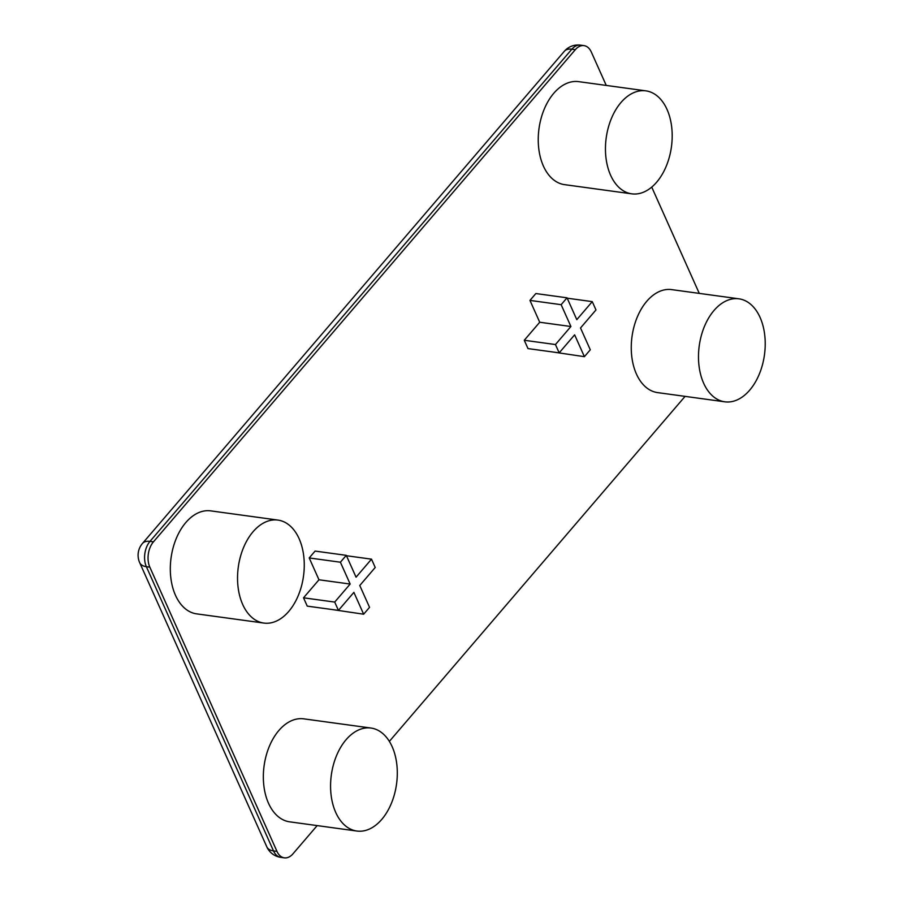 <?xml version="1.0" encoding="UTF-8"?>
<svg xmlns="http://www.w3.org/2000/svg" width="903" height="903" viewBox="0 0 903 903"><rect width="100%" height="100%" fill="white"/><g stroke="black" fill="none" stroke-linecap="round" stroke-linejoin="round"><path stroke-width="1.35" d="M370.986 728.044L303.758 718.844A51.979 32.926 97.8 0 0 264.094 765.868A51.979 32.926 97.8 0 0 289.66 821.832L356.877 831.042A51.979 32.926 97.8 0 0 381.766 819.405A51.979 32.926 97.8 0 0 396.789 764.175A51.979 32.926 97.8 0 0 370.986 728.044A51.979 32.926 97.8 0 0 331.322 775.079A51.979 32.926 97.8 0 0 356.877 831.042M738.902 298.814L671.685 289.615A51.979 32.926 97.8 0 0 632.01 336.638A51.979 32.926 97.8 0 0 657.576 392.602L724.804 401.812A51.979 32.926 97.8 0 0 749.682 390.175A51.979 32.926 97.8 0 0 764.717 334.945A51.979 32.926 97.8 0 0 738.902 298.814A51.979 32.926 97.8 0 0 699.238 345.849A51.979 32.926 97.8 0 0 724.804 401.812M277.955 520.083L210.738 510.872A51.979 32.926 97.8 0 0 171.062 557.896A51.979 32.926 97.8 0 0 196.628 613.859L263.857 623.07A51.979 32.926 97.8 0 0 288.734 611.433A51.979 32.926 97.8 0 0 303.758 556.214A51.979 32.926 97.8 0 0 277.955 520.083A51.979 32.926 97.8 0 0 238.29 567.107A51.979 32.926 97.8 0 0 263.857 623.07M645.882 90.853L578.654 81.642A51.979 32.926 97.8 0 0 538.989 128.677A51.979 32.926 97.8 0 0 564.544 184.641L631.773 193.84A51.979 32.926 97.8 0 0 656.65 182.203A51.979 32.926 97.8 0 0 671.685 126.984A51.979 32.926 97.8 0 0 645.882 90.853A51.979 32.926 97.8 0 0 606.206 137.877A51.979 32.926 97.8 0 0 631.773 193.84M567.028 297.809L535.851 293.543L529.959 300.406L539.723 322.247L524.271 340.273L527.995 348.592L559.183 352.859L574.635 334.832L584.399 356.674L590.291 349.8L580.516 327.97L595.969 309.943L592.255 301.625L576.803 319.651L567.028 297.809L561.147 304.683L570.91 326.514L555.458 344.54L559.183 352.859M553.042 352.023L584.399 356.674M332.293 609.559L363.649 614.209L369.541 607.335L359.766 585.505L375.219 567.479L371.505 559.16L356.053 577.186L346.278 555.345L340.397 562.219L350.161 584.049L334.708 602.075L338.433 610.394L353.886 592.368L363.649 614.209M346.278 555.345L315.091 551.078L309.21 557.941L318.973 579.782L303.521 597.809L307.246 606.127L338.433 610.394M606.252 85.424L591.341 52.092A18.083 11.446 97.8 0 0 583.981 45.624A18.083 11.446 97.8 0 0 575.324 49.676L153.442 541.856A18.083 11.446 97.8 0 0 149.83 567.163L276.973 851.382A18.083 11.446 97.8 0 0 284.332 857.85A18.083 11.446 97.8 0 0 292.99 853.798L317.167 825.602M389.362 741.374L685.084 396.372M699.272 293.396L651.74 187.113M346.447 555.729L371.505 559.16M309.21 557.941L340.397 562.219M318.973 579.782L350.161 584.049M303.521 597.809L334.708 602.075M524.271 340.273L555.458 344.54M529.959 300.406L561.147 304.683M567.197 298.193L592.255 301.625M539.723 322.247L570.91 326.514M149.83 567.163L146.365 566.689L273.507 850.908A18.083 9.809 155.9 0 1 266.814 846.845L139.672 562.625A18.083 9.809 -24.1 0 0 146.365 566.689A18.083 11.446 -82.2 0 1 149.977 541.382A18.083 9.978 -139.4 0 0 142.448 543.471L564.33 51.29A18.083 9.978 40.6 0 1 571.859 49.202L149.977 541.382L153.442 541.856M564.33 51.29A18.083 18.083 0 0 1 580.516 45.15A18.083 11.446 -82.2 0 0 571.859 49.202L575.324 49.676M266.814 846.845A18.083 18.083 0 0 0 280.867 857.376A18.083 11.446 -82.2 0 1 273.507 850.908L276.973 851.382M280.867 857.376L284.332 857.85M142.448 543.471A18.083 18.083 0 0 0 139.672 562.625M580.516 45.15L583.981 45.624"/></g></svg>
